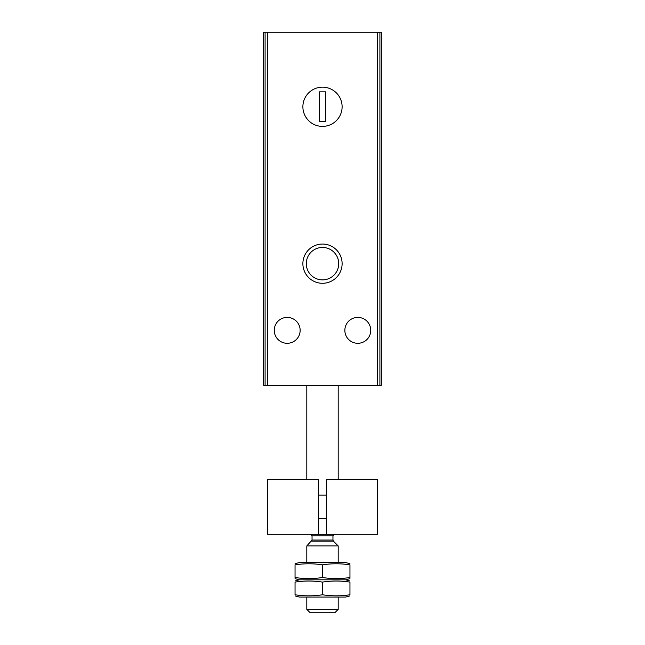 <?xml version="1.0" encoding="UTF-8"?>
<svg xmlns="http://www.w3.org/2000/svg" width="645" height="645" viewBox="0 0 645 645"><rect width="100%" height="100%" fill="white"/><g stroke="black" fill="none" stroke-linecap="round" stroke-linejoin="round"><path stroke-width="0.97" d="M357.798 317.405A12.94 12.94 0 0 1 369.013 336.819A12.94 12.94 0 0 1 346.591 336.819A12.94 12.94 0 0 1 357.798 317.405M287.202 317.405A12.94 12.94 0 0 1 298.409 336.819A12.94 12.94 0 0 1 275.987 336.819A12.94 12.94 0 0 1 287.202 317.405M263.668 32.25L263.668 385.258L381.332 385.258L381.332 32.25L263.668 32.25M322.5 87.164A19.608 19.608 0 0 1 339.488 116.576A19.608 19.608 0 0 1 305.512 116.576A19.608 19.608 0 0 1 322.5 87.164A19.608 19.608 0 0 1 339.488 116.576A19.608 19.608 0 0 1 305.512 116.576A19.608 19.608 0 0 1 322.5 87.164M322.5 244.052A19.608 19.608 0 0 1 339.488 273.472A19.608 19.608 0 0 1 305.512 273.472A19.608 19.608 0 0 1 322.5 244.052M322.5 247.454A16.214 16.214 0 0 1 336.545 271.771A16.214 16.214 0 0 1 308.455 271.771A16.214 16.214 0 0 1 322.5 247.454M325.636 91.872L319.364 91.872L319.364 121.679L325.636 121.679L325.636 91.872M318.582 534.302L267.586 534.302L267.586 479.388L318.582 479.388L318.582 534.302L326.418 534.302L326.418 479.388L377.414 479.388L377.414 534.302L326.418 534.302M306.81 479.388L306.81 385.258M338.19 609.38L306.81 609.38L310.181 612.75L334.82 612.75L338.19 609.38L338.19 597.06M306.81 562.545L306.81 545.928L338.19 545.928L338.19 562.545M306.81 609.38L306.81 597.06M310.471 534.302L312.043 535.874L312.043 540.042L306.81 545.928M295.047 595.907L299.361 597.06L345.639 597.06L349.953 595.907M349.953 594.771C349.953 596.262 349.953 596.262 349.953 594.771C340.802 596.182 331.651 596.182 322.5 594.771C313.349 596.182 304.198 596.182 295.047 594.771C295.047 596.262 295.047 596.262 295.047 594.771L295.047 582.096C304.198 580.677 313.349 580.677 322.5 582.096C331.651 580.677 340.802 580.677 349.953 582.096C349.953 580.597 349.953 580.597 349.953 582.096L349.953 594.771M349.953 578.646L345.639 579.807L299.361 579.807L345.639 579.807L349.953 580.96M295.047 582.096C295.047 580.597 295.047 580.597 295.047 582.096M322.5 594.771L322.5 582.096M295.047 580.96L299.361 579.807L295.047 578.646M349.953 577.509C349.953 579.008 349.953 579.008 349.953 577.509C340.802 578.928 331.651 578.928 322.5 577.509C313.349 578.928 304.198 578.928 295.047 577.509C295.047 579.008 295.047 579.008 295.047 577.509L295.047 564.843C304.198 563.424 313.349 563.424 322.5 564.843C331.651 563.424 340.802 563.424 349.953 564.843C349.953 563.343 349.953 563.343 349.953 564.843L349.953 577.509M295.047 563.698L299.361 562.545L345.639 562.545L349.953 563.698M295.047 564.843C295.047 563.343 295.047 563.343 295.047 564.843M322.5 577.509L322.5 564.843M326.418 495.078L318.582 495.078M267.522 32.25L267.522 385.258M377.478 32.25L377.478 385.258M379.905 32.25L379.905 385.258M265.095 32.25L265.095 385.258M311.583 541.155L333.417 541.155L338.19 545.928M312.043 540.042L332.957 540.042L333.417 541.155M312.043 535.874L332.957 535.874L334.529 534.302M338.19 479.388L338.19 385.258M332.957 540.042L332.957 535.874M326.418 518.612L318.582 518.612"/></g></svg>
